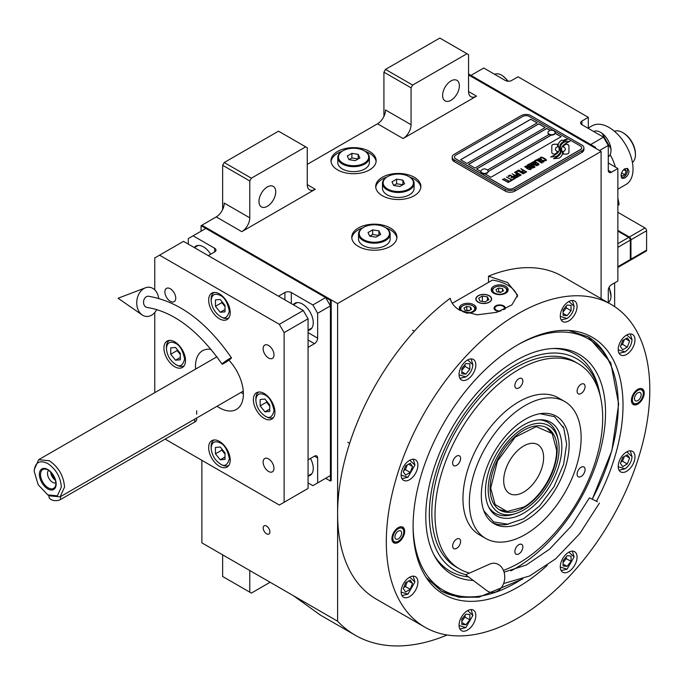 <?xml version="1.0" encoding="UTF-8"?>
<svg xmlns="http://www.w3.org/2000/svg" width="684" height="684" viewBox="0 0 684 684"><rect width="100%" height="100%" fill="white"/><g stroke="black" fill="none" stroke-linecap="round" stroke-linejoin="round"><path stroke-width="1.03" d="M201.874 460.315L201.874 542.857L337.605 621.226A228.088 131.687 120 0 0 355.304 635.256A228.088 131.687 120 0 0 447.174 635M222.633 209.543L222.633 165.289L224.232 162.518L251.379 178.191L305.671 146.846L307.27 147.77L307.27 184.646A11.295 6.515 -60 0 0 309.604 189.819A11.295 6.515 -60 0 0 315.256 189.254L241.794 231.662A11.295 6.515 -60 0 0 249.78 217.837L224.232 203.088A11.295 6.515 120 0 1 216.247 216.913L201.874 225.216L337.605 303.576L337.605 621.226M383.921 116.425L383.921 72.171L385.511 69.4L412.666 85.073L466.958 53.728L468.557 54.652L468.557 91.528A11.295 6.515 -60 0 0 470.891 96.7A11.295 6.515 -60 0 0 476.534 96.136L403.081 138.553A11.295 6.515 -60 0 0 411.067 124.719L385.511 109.97A11.295 6.515 120 0 1 377.534 123.795L307.27 164.365M269.898 531.861A4.745 2.736 -120 0 0 267.829 527.082A4.745 2.736 -120 0 0 264.178 525.816A4.745 2.736 -120 0 0 263.195 527.988A4.745 2.736 -120 0 0 265.264 532.759A4.745 2.736 -120 0 0 268.915 534.033A4.745 2.736 -120 0 0 269.898 531.861M337.605 169.897A22.581 13.039 0 0 0 362.221 172.719A22.581 13.039 0 0 0 376.157 160.672A22.581 13.039 0 0 0 369.548 151.455A22.581 13.039 0 0 0 344.933 148.633A22.581 13.039 0 0 0 330.996 160.672A22.581 13.039 0 0 0 337.605 169.897M382.322 195.709A22.581 13.039 0 0 0 406.929 198.54A22.581 13.039 0 0 0 420.874 186.493A22.581 13.039 0 0 0 414.256 177.267A22.581 13.039 0 0 0 389.649 174.446A22.581 13.039 0 0 0 375.704 186.493A22.581 13.039 0 0 0 382.322 195.709M358.365 246.42A22.581 13.039 0 0 0 382.98 249.241A22.581 13.039 0 0 0 396.917 237.194A22.581 13.039 0 0 0 390.308 227.977A22.581 13.039 0 0 0 365.692 225.156A22.581 13.039 0 0 0 351.756 237.194A22.581 13.039 0 0 0 358.365 246.42M595.507 148.231L595.507 147.308L594.704 147.77L468.557 74.932L601.099 151.455L337.605 303.576M249.78 217.837L249.78 180.961L222.633 165.289M411.067 124.719L411.067 87.843L383.921 72.171M601.099 298.651L601.099 151.455M249.78 570.516L249.78 592.156L222.633 576.484L222.633 554.844M249.78 592.156L251.379 593.079L270.12 582.255M293.564 595.798L320.42 615.113L355.304 635.256M365.153 151.326A22.581 13.039 0 0 1 369.548 153.302A22.581 13.039 180 0 1 376.106 161.595M342.009 151.326A22.581 13.039 0 0 0 331.047 161.595M409.861 177.139A22.581 13.039 0 0 1 414.256 179.114A22.581 13.039 180 0 1 420.814 187.416M386.716 177.139A22.581 13.039 0 0 0 375.764 187.416M385.913 227.849A22.581 13.039 0 0 1 390.308 229.824A22.581 13.039 180 0 1 396.865 238.118M362.768 227.849A22.581 13.039 0 0 0 351.807 238.118M258.962 201.472A11.859 6.849 120 0 0 261.416 206.901A11.859 6.849 120 0 0 270.556 203.721A11.859 6.849 120 0 0 275.729 191.794A11.859 6.849 120 0 0 273.275 186.364A11.859 6.849 120 0 0 264.135 189.536A11.859 6.849 120 0 0 258.962 201.472M251.379 178.191L249.78 180.961M442.608 95.444A11.859 6.849 120 0 0 445.062 100.873A11.859 6.849 120 0 0 454.193 97.701A11.859 6.849 120 0 0 459.374 85.765A11.859 6.849 120 0 0 456.912 80.336A11.859 6.849 120 0 0 447.781 83.516A11.859 6.849 120 0 0 442.608 95.444M412.666 85.073L411.067 87.843M224.232 162.518L278.525 131.174L305.671 146.846M385.511 69.4L439.812 38.056L466.958 53.728M552.629 153.618A2.821 1.624 0 0 0 554.621 154.088L554.989 154.088A13.099 7.558 0 0 0 557.657 151.549A4.959 2.864 0 0 1 556.87 151.173A4.959 2.864 0 0 1 555.417 149.155A4.959 2.864 0 0 1 557.716 146.735A19.665 11.354 0 0 1 557.528 145.162A19.665 11.354 0 0 1 557.597 144.204L554.621 144.204A2.821 1.624 0 0 0 551.8 145.837L551.8 152.464A2.821 1.624 0 0 0 552.629 153.618M557.614 151.626A4.959 2.864 180 0 1 556.87 151.267A4.959 2.864 180 0 1 555.417 149.24A4.959 2.864 180 0 1 555.417 149.197M583.914 147.864A6.772 3.907 180 0 0 581.93 145.093L530.835 115.596A6.772 3.907 180 0 0 521.251 115.596L454.185 154.31A6.772 3.907 180 0 0 452.201 157.081A6.772 3.907 180 0 0 454.185 159.842L454.185 161.595L505.279 191.101A6.772 3.907 180 0 0 514.864 191.101L581.93 152.378A6.772 3.907 180 0 0 583.914 149.616L583.914 147.864A6.772 3.907 180 0 1 581.93 150.625L581.93 152.378M454.185 161.595A6.772 3.907 180 0 1 452.201 158.833L452.201 157.081M487.427 170.06L549.038 134.492A3.617 2.086 0 0 1 547.978 133.021L547.978 132.602A3.617 2.086 0 0 0 549.038 134.081A3.617 2.086 180 0 0 552.971 134.534A3.617 2.086 180 0 0 555.203 132.602A3.617 2.086 180 0 0 554.809 131.661A4.292 4.292 0 0 0 548.371 131.661A3.617 2.086 0 0 0 547.978 132.602M460.648 159.799L530.835 119.281L537.137 122.923M468.634 164.408L538.812 123.889L545.122 127.532M555.169 133.329L561.094 136.749M488.137 171.59L551.338 135.099M550.167 130.447L546.798 128.498L476.62 169.016M530.835 119.187L460.571 159.757L466.958 163.442L537.222 122.872L530.835 119.281M551.193 135.09L488.137 171.496A3.617 2.086 0 0 1 488.137 171.735L488.137 171.325A3.617 2.086 0 0 0 487.743 170.376A4.292 4.292 0 0 0 481.297 170.376A3.617 2.086 180 0 0 480.912 171.325A3.617 2.086 180 0 0 481.964 172.804A3.617 2.086 0 0 0 485.905 173.249A3.617 2.086 0 0 0 488.137 171.325M513.265 188.331L580.331 149.616A4.514 2.608 0 0 0 581.656 147.77A4.514 2.608 0 0 0 580.331 145.923L529.236 116.425A4.514 2.608 0 0 0 522.85 116.425L455.775 155.14A4.514 2.608 0 0 0 454.458 156.987A4.514 2.608 0 0 0 455.775 158.833L506.878 188.331A4.514 2.608 0 0 0 513.265 188.331L513.265 188.425A4.514 2.608 180 0 1 506.878 188.425L455.775 158.927A4.514 2.608 180 0 1 454.458 157.081A4.514 2.608 180 0 1 454.458 157.038M545.208 127.489L538.812 123.795L468.557 164.365L474.944 168.05L545.208 127.489M550.269 130.413L546.798 128.404L476.534 168.974L480.912 171.496M484.922 173.813L490.907 177.267L561.171 136.706L555.186 133.243M559.119 149.386A17.177 9.918 180 0 1 559.119 149.428L559.119 149.343A17.177 9.918 0 0 1 559.05 150.266A11.645 6.72 0 0 1 555.502 154.498A133.799 77.249 0 0 1 550.68 157.029L556.28 156.516A20.734 11.97 0 0 0 559.093 154.191A10.816 6.25 0 0 0 560.376 151.25A10.816 6.25 0 0 0 560.307 150.548L560.307 150.642A404.441 233.501 180 0 1 559.854 148.095A17.04 9.832 180 0 1 559.777 147.145A17.04 9.832 180 0 1 559.777 147.103M559.119 149.343A17.177 9.918 0 0 0 558.606 146.932A12.329 7.114 0 0 1 558.221 145.17A12.329 7.114 0 0 1 558.674 143.264L558.674 143.358A12.329 7.114 0 0 0 558.221 145.213M559.777 147.145L559.777 147.06A17.04 9.832 0 0 1 560.162 144.974A11.192 6.464 0 0 1 563.428 141.631A80.336 46.384 0 0 1 567.275 139.673L565.411 139.408L563.402 140.417L561.667 140.169A13.005 7.507 0 0 0 558.674 143.264M559.777 147.06A17.04 9.832 0 0 0 559.854 148A404.441 233.501 0 0 0 560.307 150.548M561.034 151.138A17.186 9.927 180 0 1 561.034 151.19L561.034 151.096A17.186 9.927 0 0 1 560.897 152.344A12.979 7.498 0 0 1 558.05 156.157A28.189 16.279 0 0 1 553.553 158.688L559.05 158.149A12.261 7.079 0 0 0 562.282 154.285A14.894 8.601 0 0 0 562.428 153.071A14.894 8.601 0 0 0 562.12 151.335L562.12 151.429A32.635 18.844 180 0 1 561.607 149.386A10.593 6.113 180 0 1 561.564 148.838A10.593 6.113 180 0 1 561.564 148.796M561.034 151.096A17.186 9.927 0 0 0 560.658 149.018A12.834 7.413 0 0 1 560.358 147.428A12.834 7.413 0 0 1 560.666 145.812L560.666 145.906A12.834 7.413 0 0 0 560.358 147.47M561.564 148.838L561.564 148.753A10.593 6.113 0 0 1 562.684 146.017A17.827 10.294 0 0 1 566.096 143.289A45.358 26.189 0 0 1 570.063 141.272L564.625 141.827A13.389 7.729 0 0 0 560.666 145.812M561.564 148.753A10.593 6.113 0 0 0 561.607 149.292A32.635 18.844 0 0 0 562.12 151.335M563.146 154.088L566.121 154.088A2.821 1.624 0 0 0 568.934 152.464L568.934 145.837A2.821 1.624 0 0 0 566.121 144.204L565.745 144.204A13.09 7.558 0 0 0 563.077 146.752A4.959 2.864 0 0 1 565.335 149.146A4.959 2.864 0 0 1 563.026 151.574A19.691 11.372 0 0 1 563.214 153.139A19.691 11.372 0 0 1 563.146 154.088A19.691 11.372 180 0 0 563.214 153.233L563.214 153.139M540.411 158.414L540.95 158.791L540.984 157.944L542.198 157.653L545.644 159.646L545.148 160.347L543.686 160.364L545.473 160.843L546.49 160.253L545.841 159.261L542.284 157.329L540.753 157.252L540.121 157.756L540.411 158.414M543.395 162.176L543.977 161.706L543.686 161.048L540.993 159.312L539.077 158.637L537.658 159.175L540.634 161.578L543.395 162.176M541.788 163.108L536.521 159.697L534.597 160.808L535.307 161.219L536.914 160.295L541.788 163.108M538.47 165.024L539.043 164.553L538.761 163.895L536.068 162.151L534.144 161.475L532.733 162.023L535.709 164.425L538.47 165.024M530.091 163.408L533.742 166.383L529.023 164.023L534.614 167.255L535.093 166.973L530.904 163.621L537.188 165.767L531.596 162.544L535.675 165.263L530.091 163.408M529.561 166.87L531.938 168.247L534.187 167.494L528.595 164.271L527.159 165.237L529.561 166.87M530.485 169.632L531.066 169.162L530.784 168.503L528.091 166.759L526.167 166.084L524.748 166.631L527.732 169.025L530.485 169.632M521.046 168.632L523.337 170.325L521.943 171.128L522.661 171.547L524.055 170.743L525.594 171.633L523.987 172.556L524.705 172.975L526.629 171.855L520.798 168.862M518.686 169.991L524.277 173.223L518.446 170.222M523.2 173.839L517.933 170.427L516.01 171.539L516.719 171.949L518.327 171.026L523.2 173.839M515.582 171.787L521.165 175.01L515.334 172.017M516.651 175.557L518.746 176.275L520.421 175.446L514.505 172.402L517.001 173.847L515.89 174.625L516.651 175.557M514.24 176.951L516.334 177.669L518.01 176.84L512.102 173.796L514.599 175.241L513.479 176.019L514.24 176.951M508.084 176.113L508.793 176.532L510.401 175.6L512.307 176.694L510.914 177.507L511.623 177.917L513.017 177.113L514.565 178.002L512.957 178.934L513.667 179.345L515.599 178.233L510.007 175.001L508.084 176.113M510.615 180.422L511.204 180.764L513.239 179.593L511.786 179.738L506.476 177.045L511.47 179.926L510.615 180.422M508.144 181.841L508.742 182.183L510.777 181.012L509.324 181.166L504.014 178.464L509.007 181.345L508.144 181.841M502.723 179.208L508.315 182.431L502.484 179.439M543.207 161.33L542.352 161.826L540.959 161.39L538.505 159.791L538.949 159.115L542.882 160.834L543.113 161.612L541.489 161.723L538.428 159.56M538.282 164.177L537.419 164.664L536.034 164.237L533.571 162.63L534.024 161.963L537.949 163.673L538.188 164.459L536.564 164.57L533.494 162.399M531.485 166.315L533.152 167.272L532.135 167.862L530.861 167.494L530.468 166.896L531.485 166.315M529.125 166.434L527.928 165.622L528.989 164.87L530.767 165.896L529.125 166.528L527.928 165.622M530.297 168.777L529.442 169.273L528.048 168.845L525.594 167.238L526.039 166.571L529.972 168.281L530.203 169.068L528.578 169.179L525.517 167.007M516.659 175.01L517.72 174.258L519.507 175.292L518.207 175.899L516.659 175.01L517.095 175.54L518.489 175.968L519.507 175.292M514.248 176.395L515.308 175.651L517.095 176.677L515.796 177.293L514.248 176.395L514.684 176.925L516.078 177.361L517.095 176.677M581.656 147.812A4.514 2.608 180 0 1 581.656 147.864A4.514 2.608 180 0 1 580.331 149.702L513.265 188.425M454.185 159.842L505.279 189.348L505.279 191.101M581.93 150.625L514.864 189.348A6.772 3.907 180 0 1 505.279 189.348M559.119 149.428A17.177 9.918 180 0 1 559.05 150.36A11.645 6.72 180 0 1 555.502 154.584A133.799 77.249 180 0 1 550.825 157.055M561.667 140.169L561.667 140.254A13.005 7.507 0 0 0 558.674 143.358M563.402 140.417L561.667 140.254M565.411 139.408L563.402 140.511M567.13 139.741L565.411 139.493M560.376 151.292A10.816 6.25 0 0 0 560.307 150.642M562.428 153.122A14.894 8.601 0 0 0 562.12 151.429M569.909 141.349L564.625 141.921A13.389 7.729 0 0 0 560.666 145.906M561.034 151.19A17.186 9.927 180 0 1 560.897 152.438A12.979 7.498 180 0 1 558.05 156.251A28.189 16.279 180 0 1 553.707 158.705M568.934 152.464L568.934 145.931A2.821 1.624 0 0 0 566.121 144.298L565.745 144.298A13.09 7.558 0 0 0 563.129 146.769M565.335 149.197A4.959 2.864 180 0 1 565.335 149.24A4.959 2.864 180 0 1 563.043 151.651M557.58 144.298L554.621 144.298A2.821 1.624 0 0 0 551.8 145.923M557.699 146.744A19.665 11.354 180 0 1 557.528 145.256A19.665 11.354 180 0 1 557.528 145.205M540.753 157.252L540.274 157.619M541.591 157.183L541.138 157.26M542.284 157.329L541.591 157.269M542.865 157.542L542.284 157.423M543.515 157.859L542.865 157.636M545.293 158.885L543.515 157.944M545.841 159.261L545.293 158.979M545.627 160.065L545.148 160.441M543.968 161.723L540.351 159.09L538.624 158.714L537.667 159.261M542.036 162.972L536.521 159.791L534.674 160.851M539.043 164.562L535.418 161.937L533.7 161.561L532.742 162.099M533.742 166.383L529.1 164.075M535.025 167.016L530.904 163.621M537.102 165.81L531.357 162.775M535.675 165.263L530.16 163.459M534.101 167.546L528.595 164.365L527.184 165.297M533.152 167.272L531.853 167.973L530.425 167.058M530.767 165.896L529.125 166.528M531.058 169.17L527.441 166.545L525.714 166.161L524.756 166.708M523.337 170.325L522.029 171.18M525.594 171.633L524.072 172.607M526.552 171.906L521.046 168.726M524.192 173.266L518.686 170.085M523.448 173.702L517.933 170.521L516.087 171.581M521.088 175.061L515.582 171.881M520.336 175.489L514.59 172.453M517.001 173.847L515.916 174.685M517.925 176.882L512.179 173.839M514.599 175.241L513.504 176.07M512.307 176.694L510.991 177.549M514.565 178.002L513.034 178.977M515.522 178.276L510.007 175.095L508.161 176.164M513.162 179.635L511.786 179.832L506.553 177.088M511.47 179.926L510.691 180.465M510.7 181.055L509.324 181.26L504.091 178.515M509.007 181.345L508.229 181.893M508.238 182.483L502.723 179.302M480.929 171.53A3.617 2.086 180 0 0 480.912 171.735A3.617 2.086 180 0 0 481.964 173.214A3.617 2.086 0 0 0 485.905 173.668A3.617 2.086 0 0 0 488.137 171.735M555.186 132.807A3.617 2.086 180 0 1 555.203 133.021A3.617 2.086 180 0 1 552.971 134.945A3.617 2.086 180 0 1 549.038 134.492M554.143 131.131A3.617 2.086 180 0 1 554.809 131.661M547.294 565.369A148.437 85.697 -60 0 1 427.235 579.04A148.437 85.697 -60 0 1 413.093 526.441A148.437 85.697 -60 0 1 518.053 344.651A148.437 85.697 -60 0 1 570.67 330.594A148.437 85.697 -60 0 1 623.013 405.244A148.437 85.697 -60 0 1 596.457 501.167M611.214 304.491L562.505 276.37A186.313 107.568 120 0 0 488.513 276.156L507.673 282.603L517.6 295.163L511.871 304.876L496.738 312.323L477.073 314.828L459.768 310.262C454.527 307.167 451.337 303.174 450.192 298.284A186.313 107.568 120 0 0 337.605 513.787A186.313 107.568 120 0 0 376.2 599.081L424.901 627.194A186.313 107.568 120 0 0 568.472 577.279A186.313 107.568 120 0 0 649.8 389.786A186.313 107.568 120 0 0 611.214 304.491A186.313 107.568 120 0 0 467.642 354.406A186.313 107.568 120 0 0 386.315 541.908A186.313 107.568 120 0 0 424.901 627.194M568.763 330.457L588.257 336.879L610.761 362.768L618.661 404.073L611.855 450.679L592.344 499.029M522.867 578.878L478.877 597.2L458.87 597.252L441.471 591.13L426.158 577.458M488.513 276.156L488.513 282.372M391.906 538.684A9.037 5.215 -60 0 1 395.848 529.587A9.037 5.215 -60 0 1 402.808 527.167A9.037 5.215 -60 0 1 404.68 531.306A9.037 5.215 -60 0 1 400.738 540.394A9.037 5.215 -60 0 1 393.77 542.814A9.037 5.215 -60 0 1 391.906 538.684M631.435 400.388A9.037 5.215 -60 0 1 635.376 391.299A9.037 5.215 -60 0 1 642.336 388.88A9.037 5.215 -60 0 1 644.208 393.009A9.037 5.215 -60 0 1 640.267 402.098A9.037 5.215 -60 0 1 633.307 404.526A9.037 5.215 -60 0 1 631.435 400.388M401.132 591.797A11.859 6.849 120 0 0 403.586 597.226A11.859 6.849 120 0 0 412.717 594.054A11.859 6.849 120 0 0 417.898 582.118A11.859 6.849 120 0 0 415.436 576.689A11.859 6.849 120 0 0 406.305 579.87A11.859 6.849 120 0 0 401.132 591.797M459.058 625.244A11.859 6.849 120 0 0 461.512 630.674A11.859 6.849 120 0 0 470.652 627.502A11.859 6.849 120 0 0 475.825 615.566A11.859 6.849 120 0 0 473.371 610.137A11.859 6.849 120 0 0 464.231 613.317A11.859 6.849 120 0 0 459.058 625.244M560.29 566.805A11.859 6.849 120 0 0 562.744 572.226A11.859 6.849 120 0 0 571.884 569.054A11.859 6.849 120 0 0 577.057 557.118A11.859 6.849 120 0 0 574.603 551.697A11.859 6.849 120 0 0 565.463 554.869A11.859 6.849 120 0 0 560.29 566.805M618.216 466.462A11.859 6.849 120 0 0 620.67 471.892A11.859 6.849 120 0 0 629.81 468.711A11.859 6.849 120 0 0 634.983 456.784A11.859 6.849 120 0 0 632.529 451.354A11.859 6.849 120 0 0 623.398 454.535A11.859 6.849 120 0 0 618.216 466.462M618.216 349.575A11.859 6.849 120 0 0 620.67 354.996A11.859 6.849 120 0 0 629.81 351.824A11.859 6.849 120 0 0 634.983 339.888A11.859 6.849 120 0 0 632.529 334.467A11.859 6.849 120 0 0 623.398 337.639A11.859 6.849 120 0 0 618.216 349.575M560.29 316.128A11.859 6.849 120 0 0 562.744 321.557A11.859 6.849 120 0 0 571.884 318.376A11.859 6.849 120 0 0 577.057 306.441A11.859 6.849 120 0 0 574.603 301.02A11.859 6.849 120 0 0 565.463 304.192A11.859 6.849 120 0 0 560.29 316.128M459.058 374.567A11.859 6.849 120 0 0 461.512 379.996A11.859 6.849 120 0 0 470.652 376.824A11.859 6.849 120 0 0 475.825 364.888A11.859 6.849 120 0 0 473.371 359.459A11.859 6.849 120 0 0 464.231 362.64A11.859 6.849 120 0 0 459.058 374.567M401.132 474.91A11.859 6.849 120 0 0 403.586 480.339A11.859 6.849 120 0 0 412.717 477.158A11.859 6.849 120 0 0 417.898 465.231A11.859 6.849 120 0 0 415.436 459.802A11.859 6.849 120 0 0 406.305 462.974A11.859 6.849 120 0 0 401.132 474.91M452.269 303.303L492.489 280.081A33.875 19.554 180 0 1 507.673 285.142A33.875 19.554 180 0 1 517.412 296.933M489.154 295.839A7.678 4.429 0 0 0 480.784 294.872A7.678 4.429 0 0 0 476.047 298.968A7.678 4.429 0 0 0 478.296 302.106A7.678 4.429 0 0 0 486.666 303.063A7.678 4.429 0 0 0 491.403 298.968A7.678 4.429 0 0 0 489.154 295.839M499.448 311.442A5.643 3.258 180 0 1 495.703 310.493A5.643 3.258 180 0 1 494.045 308.193A5.643 3.258 180 0 1 497.533 305.175A5.643 3.258 180 0 1 503.689 305.885A5.643 3.258 180 0 1 505.339 308.193A5.643 3.258 180 0 1 505.117 309.091M505.681 286.297A8.473 4.891 0 0 0 496.456 285.237A8.473 4.891 0 0 0 491.223 289.751A8.473 4.891 0 0 0 493.703 293.205A8.473 4.891 0 0 0 502.937 294.265A8.473 4.891 0 0 0 508.161 289.751A8.473 4.891 0 0 0 505.681 286.297M466.052 312.981A8.473 4.891 0 0 0 476.226 308.193A8.473 4.891 0 0 0 473.747 304.731A8.473 4.891 0 0 0 464.513 303.67A8.473 4.891 0 0 0 459.289 308.193A8.473 4.891 0 0 0 460.409 310.622M494.104 287.725L494.746 287.357A7.002 4.044 0 0 0 494.746 293.068A7.002 4.044 0 0 0 504.647 293.068A7.002 4.044 0 0 0 504.647 287.357A7.002 4.044 0 0 0 494.746 287.357L494.104 287.725A7.9 4.566 0 0 0 491.787 290.948A7.9 4.566 0 0 0 491.881 291.632M505.279 287.725L504.647 287.357L505.279 287.725A7.9 4.566 0 0 1 507.596 290.948L507.596 291.504M503.467 290.794L502.458 288.614L498.679 288.032L495.917 289.623L496.926 291.812L500.705 292.393L503.467 290.794M498.679 288.032L498.679 291.717L498.183 292M501.201 292.111L498.679 291.717M502.458 288.614L502.458 291.384M507.511 291.632A7.9 4.566 0 0 0 507.596 290.948M462.162 306.158L462.803 305.791A7.002 4.044 0 0 0 462.803 311.511A7.002 4.044 0 0 0 472.704 311.511A7.002 4.044 0 0 0 472.704 305.791A7.002 4.044 0 0 0 462.803 305.791L462.162 306.158A7.9 4.566 0 0 0 459.853 309.39A7.9 4.566 0 0 0 459.939 310.074M473.345 306.158L472.704 305.791L473.345 306.158A7.9 4.566 0 0 1 475.662 309.39L475.662 309.946M471.532 309.236L470.524 307.056L466.744 306.466L463.974 308.065L464.992 310.245L468.771 310.835L471.532 309.236M466.744 306.466L466.744 310.16L466.249 310.442M469.258 310.545L466.744 310.16M470.524 307.056L470.524 309.818M475.568 310.074A7.9 4.566 0 0 0 475.662 309.39M501.03 310.869A4.822 2.787 180 0 1 496.285 310.16A4.822 2.787 0 0 1 495.284 307.056A4.822 2.787 0 0 1 503.108 306.218A4.822 2.787 180 0 1 504.099 307.056L504.843 308.022A5.643 3.258 180 0 1 505.245 308.766M495.284 307.056L494.541 308.022A5.643 3.258 0 0 0 494.139 308.766M504.099 307.056A4.822 2.787 180 0 1 503.663 309.767M440.829 590.754A146.795 84.748 120 0 0 476.551 596.61L479.056 596.268A145.093 83.773 120 0 0 521.43 579.416M592.284 499.004A145.093 83.773 120 0 0 618.259 405.227A145.093 83.773 120 0 0 611.505 366.855L610.547 364.512A146.795 84.748 120 0 0 587.616 336.511M413.093 526.757A145.093 83.773 120 0 0 479.056 596.268M611.505 366.855A145.093 83.773 120 0 0 518.327 344.497M510.905 570.858A127.121 73.393 -60 0 0 605.545 412.563A127.121 73.393 120 0 0 554.707 348.43A127.121 73.393 120 0 0 425.773 516.36A127.121 73.393 -60 0 0 434.699 556.297A127.121 73.393 -60 0 0 473.268 580.459M468.454 576.869A125.198 72.282 -60 0 1 433.87 554.733M465.966 574.663A122.085 70.486 -60 0 1 429.33 514.3A122.085 70.486 120 0 1 506.16 370.873A122.085 70.486 120 0 1 599.894 394.018L599.141 390.547A125.198 72.282 -60 0 0 552.946 348.498M600.603 397.652A122.085 70.486 120 0 0 599.894 394.018M578.134 363.632A118.563 68.451 -60 0 0 518.857 369.497A118.563 68.451 120 0 0 441.402 473.978A118.563 68.451 120 0 0 459.571 568.985L456.382 567.139A118.563 68.451 -60 0 1 431.826 512.863A118.563 68.451 120 0 1 483.579 393.548A118.563 68.451 120 0 1 574.945 361.785L578.134 363.632A118.563 68.451 -60 0 1 596.311 458.631A118.563 68.451 -60 0 1 518.857 563.112A118.563 68.451 120 0 1 503.424 570.37M478.133 295.744L478.133 295.744A7.9 4.566 0 0 0 478.133 302.2A7.9 4.566 0 0 0 489.316 302.2A7.9 4.566 0 0 0 489.316 295.744L489.316 295.744A7.9 4.566 0 0 0 478.133 295.744M487.41 296.839L482.374 296.061L478.689 298.19L480.04 301.097L485.076 301.875L488.761 299.746L487.41 296.839L487.41 300.532M482.374 296.061L482.374 301.464M525.244 520.704A62.107 35.859 -60 0 1 494.19 523.782A62.107 35.859 -60 0 1 484.674 474.012A62.107 35.859 -60 0 1 525.244 419.283A62.107 35.859 -60 0 1 556.297 416.214A62.107 35.859 -60 0 1 565.813 465.975A62.107 35.859 -60 0 1 525.244 520.704M459.571 568.985A118.563 68.451 120 0 0 469.549 573.072M525.244 405.458A79.045 45.631 -60 0 1 564.762 401.542A79.045 45.631 -60 0 1 576.877 464.881A79.045 45.631 -60 0 1 525.244 534.529A79.045 45.631 120 0 1 485.726 538.445A79.045 45.631 120 0 1 473.61 475.106A79.045 45.631 120 0 1 525.244 405.458M485.726 538.445L479.339 534.76A79.045 45.631 120 0 1 467.215 471.421A79.045 45.631 120 0 1 518.857 401.773A79.045 45.631 -60 0 1 558.375 397.857L564.762 401.542M456.621 465.359A5.643 3.258 120 0 0 460.315 460.383A5.643 3.258 120 0 0 459.443 455.86A5.643 3.258 120 0 0 456.621 456.134A5.643 3.258 120 0 0 452.936 461.11A5.643 3.258 120 0 0 453.8 465.633A5.643 3.258 120 0 0 456.621 465.359M456.621 548.337A5.643 3.258 120 0 0 460.315 543.361A5.643 3.258 120 0 0 459.443 538.838A5.643 3.258 120 0 0 456.621 539.112A5.643 3.258 120 0 0 452.936 544.088A5.643 3.258 120 0 0 453.8 548.611A5.643 3.258 120 0 0 456.621 548.337M518.857 553.895A5.643 3.258 120 0 0 522.542 548.919A5.643 3.258 120 0 0 521.678 544.396A5.643 3.258 120 0 0 518.857 544.678A5.643 3.258 120 0 0 515.163 549.645A5.643 3.258 120 0 0 516.035 554.177A5.643 3.258 120 0 0 518.857 553.895M581.084 476.474A5.643 3.258 120 0 0 584.777 471.498A5.643 3.258 120 0 0 583.914 466.975A5.643 3.258 120 0 0 581.084 467.257A5.643 3.258 120 0 0 577.399 472.234A5.643 3.258 120 0 0 578.262 476.757A5.643 3.258 120 0 0 581.084 476.474M581.084 393.497A5.643 3.258 120 0 0 584.777 388.521A5.643 3.258 120 0 0 583.914 383.998A5.643 3.258 120 0 0 581.084 384.28A5.643 3.258 120 0 0 577.399 389.256A5.643 3.258 120 0 0 578.262 393.779A5.643 3.258 120 0 0 581.084 393.497M518.857 387.939A5.643 3.258 120 0 0 522.542 382.963A5.643 3.258 120 0 0 521.678 378.44A5.643 3.258 120 0 0 518.857 378.722A5.643 3.258 120 0 0 515.163 383.698A5.643 3.258 120 0 0 516.035 388.221A5.643 3.258 120 0 0 518.857 387.939M401.987 478.68L407.912 477.261L414.94 465.086L413.204 459.246M401.132 475.175L407.912 477.261M414.94 465.086L409.742 460.255M410.22 472.422L412.52 466.488L410.22 463.205L405.612 465.864L403.303 471.806L405.612 475.089L410.22 472.422L405.432 469.66L407.271 464.906M412.52 466.488L408.536 464.179M403.765 470.618L405.432 469.66M401.987 595.567L407.912 594.148L414.94 581.981L413.204 576.133M401.132 592.07L407.912 594.148M414.94 581.981L409.742 577.151M410.22 589.317L412.52 583.375L410.22 580.1L405.612 582.759L403.303 588.702L405.612 591.976L410.22 589.317L405.432 586.547L407.271 581.802M412.52 583.375L408.536 581.075M403.765 587.513L405.432 586.547M560.29 567.07L567.079 569.156L561.145 570.567M567.079 569.156L574.098 556.981L572.363 551.142M574.098 556.981L568.908 552.15M571.072 556.075L567.079 555.716L563.086 560.683L563.086 566.001L567.079 566.361L571.072 561.393L571.072 556.075M571.072 561.393L566.275 558.631L566.275 556.708M563.086 562.607L566.275 558.631M567.079 566.361L563.086 564.061M618.225 349.84L625.005 351.927C629.246 348.96 631.589 344.907 632.033 339.751L630.297 333.912M625.005 351.927L619.071 353.337M632.033 339.751L626.835 334.921M622.696 340.529L620.397 346.472L622.696 349.746L627.313 347.087L629.613 341.145L627.313 337.87L622.696 340.529M629.613 341.145L625.621 338.845M627.313 347.087L622.517 344.326L624.364 339.572M620.858 345.283L622.517 344.326M459.058 374.841L465.847 376.918C470.079 373.96 472.422 369.899 472.875 364.752L467.676 359.921M472.875 364.752L471.131 358.903M459.913 378.337L465.847 376.918M461.854 373.772L465.847 374.131L469.84 369.163L469.84 363.845L465.847 363.486L461.854 368.454L461.854 373.772M465.847 374.131L461.854 371.822M469.84 369.163L465.043 366.402L465.043 364.478M461.854 370.369L465.043 366.402M459.058 625.518L465.847 627.596L459.913 629.015M465.847 627.596L472.875 615.429L471.131 609.581M472.875 615.429L467.676 610.598M469.84 614.514L465.847 614.164L461.854 619.131L461.854 624.449L465.847 624.808L469.84 619.841L469.84 614.514M469.84 619.841L465.043 617.079L465.043 615.155M461.854 621.046L465.043 617.079M465.847 624.808L461.854 622.5M618.225 466.736L625.005 468.814C629.246 465.855 631.589 461.794 632.033 456.647L630.297 450.799M625.005 468.814L619.071 470.233M632.033 456.647L626.835 451.808M622.696 457.425L620.397 463.367L622.696 466.642L627.313 463.983L629.613 458.041L627.313 454.757L622.696 457.425M629.613 458.041L625.621 455.732M627.313 463.983L622.517 461.213L624.364 456.459M620.858 462.179L622.517 461.213M560.29 316.393L567.079 318.479C571.311 315.512 573.654 311.459 574.098 306.304L568.908 301.473M574.098 306.304L572.363 300.464M561.145 319.898L567.079 318.479M563.086 315.333L567.079 315.683L571.072 310.716L571.072 305.397L567.079 305.038L563.086 310.006L563.086 315.333M567.079 315.683L563.086 313.383M571.072 310.716L566.275 307.954L566.275 306.03M563.086 311.93L566.275 307.954M401.935 526.834A9.037 5.215 -60 0 1 402.662 527.997L403.398 529.792A7.729 4.463 -60 0 1 403.757 531.836A7.729 4.463 120 0 1 396.344 542.01L394.411 542.275A9.037 5.215 120 0 1 393.043 542.232M396.344 542.01A7.729 4.463 120 0 1 392.821 538.146A7.729 4.463 -60 0 1 397.301 529.356A7.729 4.463 -60 0 1 403.398 529.792M401.645 533.058A4.745 2.736 120 0 0 400.662 530.887A4.745 2.736 120 0 0 397.011 532.152A4.745 2.736 120 0 0 394.933 536.931A4.745 2.736 120 0 0 395.916 539.103A4.745 2.736 120 0 0 399.576 537.829A4.745 2.736 120 0 0 401.645 533.058M635.872 403.722A7.729 4.463 -60 0 1 632.358 399.858A7.729 4.463 120 0 1 636.83 391.068A7.729 4.463 120 0 1 642.926 391.496A7.729 4.463 120 0 1 643.285 393.539A7.729 4.463 -60 0 1 635.872 403.722L633.948 403.988A9.037 5.215 -60 0 1 632.58 403.936M642.926 391.496L642.191 389.7A9.037 5.215 120 0 0 641.472 388.538M634.47 398.635A4.745 2.736 120 0 0 635.453 400.807A4.745 2.736 120 0 0 639.104 399.533A4.745 2.736 120 0 0 641.173 394.762A4.745 2.736 120 0 0 640.198 392.59A4.745 2.736 120 0 0 636.539 393.864A4.745 2.736 120 0 0 634.47 398.635M523.645 507.118C541.258 497.473 557.05 470.113 556.596 450.038L552.159 433.528L536.222 426.636L515.095 437.256L497.499 461.007L490.693 488.094L495.096 504.544L507.126 511.529L523.645 507.118M552.159 433.528L546.542 427.551M499.149 509.648L506.998 511.512M503.689 480.587A28.232 16.296 120 0 0 509.529 493.515A28.232 16.296 120 0 0 531.288 485.948A28.232 16.296 120 0 0 543.609 457.536A28.232 16.296 120 0 0 537.761 444.617A28.232 16.296 120 0 0 516.01 452.184A28.232 16.296 120 0 0 503.689 480.587M492.6 522.764A62.107 35.859 120 0 0 506.382 524.56L523.645 518.711L539.471 506.083L554.049 486.615L563.616 464.256L566.634 444.241L563.804 428.167L554.467 416.659L540.069 413.7M483.844 510.811L493.609 521.926L508.306 524.295M561.838 447.02A54.01 31.182 120 0 0 540.232 419.771A54.01 31.182 120 0 0 485.46 491.112A54.01 31.182 -60 0 0 489.248 508.084A54.01 31.182 -60 0 0 532.152 507.143A54.01 31.182 -60 0 0 561.838 447.02M538.864 419.831A52.531 30.327 -60 0 1 557.657 437.461L558.238 440.137A50.137 28.942 120 0 0 519.746 430.629A50.137 28.942 120 0 0 488.196 489.53A50.137 28.942 -60 0 0 515.89 513.487L513.282 514.317A52.531 30.327 -60 0 1 488.624 506.861M515.89 513.487A50.137 28.942 -60 0 0 559.093 448.601A50.137 28.942 120 0 0 558.238 440.137M557.178 449.704A47.427 27.377 120 0 0 547.362 427.996A47.427 27.377 120 0 0 510.811 440.701A47.427 27.377 120 0 0 490.112 488.427A47.427 27.377 -60 0 0 499.936 510.136A47.427 27.377 -60 0 0 536.478 497.43A47.427 27.377 -60 0 0 557.178 449.704M325.635 297.583L205.867 228.439L193.093 235.818L214.648 248.258A4.514 2.608 180 0 1 215.973 250.105A4.514 2.608 180 0 1 214.648 251.951L208.261 255.636L278.525 296.206L284.912 292.513A4.514 2.608 180 0 1 291.298 292.513L312.853 304.961L325.635 297.583L330.423 305.885L330.423 475.525L317.65 482.904L317.65 458.006A4.514 2.608 -60 0 0 316.709 455.937A4.514 2.608 -60 0 0 314.452 456.168L317.65 458.006M330.423 305.885L317.65 313.263L317.65 338.152A4.514 2.608 -60 0 1 314.452 343.684L308.065 347.369L308.065 459.853L314.452 456.168M188.297 244.111L188.297 238.579L193.093 235.818M317.65 482.904L312.853 485.666L308.065 482.904M317.65 313.263L312.853 304.961M210.681 254.243A15.245 8.798 -120 0 0 195.846 246.12A15.245 8.798 -120 0 0 194.256 247.548M308.065 330.355A15.245 8.798 -120 0 0 310.1 329.688A15.245 8.798 -120 0 0 313.255 322.711A15.245 8.798 -120 0 0 306.603 307.373A15.245 8.798 -120 0 0 294.855 303.286A15.245 8.798 -120 0 0 293.256 304.713M308.065 476.03A15.245 8.798 -120 0 0 310.1 475.363A15.245 8.798 -120 0 0 313.255 468.378A15.245 8.798 -120 0 0 310.485 458.451M201.07 231.209L201.07 225.677L330.423 300.353L330.423 481.057L325.635 478.296M201.07 225.677L201.874 225.216L331.218 299.891L331.218 480.596L330.423 481.057M330.423 300.353L331.218 299.891M599.5 150.531L608.281 145.461L603.493 137.168L590.711 144.538L470.951 75.394L483.725 68.015L505.279 80.464A4.514 2.608 180 0 0 511.666 80.464L518.053 76.779L588.317 117.34L581.93 121.034L581.93 124.719A4.514 2.608 180 0 1 580.613 122.872A4.514 2.608 180 0 1 581.93 121.034M608.281 302.798L608.281 290.213A4.514 2.608 -60 0 1 611.479 284.681L617.866 280.996L617.866 168.512L611.479 172.197A4.514 2.608 -60 0 1 609.213 172.428A4.514 2.608 -60 0 1 608.281 170.359L608.281 145.461M603.493 137.168L581.93 124.719M588.317 117.34L588.317 128.404M617.866 168.512L608.281 162.98M595.507 147.308L468.557 74.009M609.162 287.16L610.992 296.018A14.68 8.473 60 0 1 608.281 302.533M608.922 287.631A14.68 8.473 60 0 1 610.992 296.018L610.992 294.548M494.609 74.308A14.68 8.473 60 0 1 501.611 75.214L501.611 75.214A14.68 8.473 60 0 1 507.836 81.199M502.885 75.95L508.366 81.225M593.618 131.465A14.68 8.473 60 0 1 600.612 132.371L600.612 132.371A14.68 8.473 60 0 1 610.992 150.352A14.68 8.473 60 0 1 608.281 156.867M601.894 133.106L600.612 132.371L601.894 133.106L610.992 148.873L610.992 150.352M47.777 463.538C39.527 459.708 35.004 462.316 34.2 471.379L38.176 484.751L47.777 494.883L57.37 495.832L61.346 487.051C60.543 477.064 56.02 469.224 47.777 463.538M47.897 494.959L49.368 495.806L60.098 496.866L64.544 487.051C63.638 475.893 58.585 467.129 49.368 460.777L38.646 459.708L34.2 469.677M39.39 474.371A11.859 6.849 -120 0 0 47.777 488.889A11.859 6.849 -120 0 0 56.156 484.05A11.859 6.849 -120 0 0 47.777 469.532A11.859 6.849 -120 0 0 39.39 474.371M55.857 483.4A10.841 6.259 60 0 1 55.353 486.264A10.841 6.259 60 0 1 46.794 486.871A10.841 6.259 60 0 1 40.527 474.551A10.841 6.259 -120 0 1 45.452 469.121A10.841 6.259 -120 0 1 55.857 483.4M55.84 482.853A7.225 4.172 60 0 1 50.419 480.476A7.225 4.172 60 0 1 47.504 473.465A7.225 4.172 -120 0 1 48.649 470.404M55.447 480.313A7.225 4.172 60 0 1 50.659 472.02M54.917 478.629A5.643 3.258 60 0 1 51.856 473.319M48.983 495.584L48.983 496.729A6.772 3.907 0 0 0 53.164 500.346A6.772 3.907 0 0 0 60.551 499.5L194.683 422.054A6.772 3.907 0 0 0 196.667 419.283L196.667 418.018M159.552 255.175L183.509 241.349L303.277 310.493L308.065 318.787L308.065 488.436L284.117 502.261L284.117 332.621L279.32 324.319L159.552 255.175L154.764 257.945L154.764 289.871M228.901 360.152A33.875 19.554 60 0 1 243.393 393.933A33.875 19.554 60 0 1 241.007 392.419M303.277 310.493L279.32 324.319M308.065 318.787L284.117 332.621M165.143 439.111L279.32 505.031L284.117 502.261M154.764 392.667L154.764 312.537M273.985 354.876A7.678 4.429 -120 0 0 270.633 347.147A7.678 4.429 -120 0 0 264.717 345.095A7.678 4.429 -120 0 0 263.126 348.609A7.678 4.429 -120 0 0 266.478 356.338A7.678 4.429 -120 0 0 272.394 358.39A7.678 4.429 -120 0 0 273.985 354.876M273.985 468.309A7.678 4.429 -120 0 0 270.633 460.589A7.678 4.429 -120 0 0 264.717 458.528A7.678 4.429 -120 0 0 263.126 462.042A7.678 4.429 -120 0 0 266.478 469.771A7.678 4.429 -120 0 0 272.394 471.832A7.678 4.429 -120 0 0 273.985 468.309M175.745 298.164A7.678 4.429 -120 0 0 172.394 290.435A7.678 4.429 -120 0 0 166.477 288.374A7.678 4.429 -120 0 0 164.887 291.888A7.678 4.429 -120 0 0 168.238 299.618A7.678 4.429 -120 0 0 174.155 301.678A7.678 4.429 -120 0 0 175.745 298.164M243.393 393.933A33.875 19.554 60 0 1 236.373 409.442A33.875 19.554 60 0 1 217.059 406.253M195.607 369.086A33.875 19.554 60 0 1 195.487 366.273A33.875 19.554 60 0 1 202.498 350.764A33.875 19.554 60 0 1 211.074 349.353M185.501 360.511A15.245 8.798 -120 0 0 178.849 345.172A15.245 8.798 -120 0 0 167.101 341.085A15.245 8.798 -120 0 0 163.946 348.062A15.245 8.798 -120 0 0 170.598 363.409A15.245 8.798 -120 0 0 182.346 367.488A15.245 8.798 -120 0 0 185.501 360.511M274.934 412.144A15.245 8.798 -120 0 0 268.273 396.797A15.245 8.798 -120 0 0 256.526 392.719A15.245 8.798 -120 0 0 253.371 399.695A15.245 8.798 -120 0 0 260.023 415.034A15.245 8.798 -120 0 0 271.77 419.121A15.245 8.798 -120 0 0 274.934 412.144M230.217 460.084A15.245 8.798 -120 0 0 223.565 444.745A15.245 8.798 -120 0 0 211.818 440.658A15.245 8.798 -120 0 0 208.663 447.635A15.245 8.798 -120 0 0 215.315 462.974A15.245 8.798 -120 0 0 227.062 467.061A15.245 8.798 -120 0 0 230.217 460.084M230.217 312.571A15.245 8.798 -120 0 0 223.565 297.224A15.245 8.798 -120 0 0 211.818 293.145A15.245 8.798 -120 0 0 208.663 300.122A15.245 8.798 -120 0 0 215.315 315.461A15.245 8.798 -120 0 0 227.062 319.548A15.245 8.798 -120 0 0 230.217 312.571M176.805 365.076L175.523 364.341C179.824 367.419 182.859 365.666 184.629 359.083C182.859 350.456 179.824 345.206 175.523 343.317C170.034 340.812 166.999 342.564 166.426 348.575L166.426 348.575C166.999 355.244 170.034 360.502 175.523 364.341L176.805 365.076A14.68 8.473 -120 0 0 184.124 365.812M166.426 347.096L166.426 348.575L166.426 347.096A14.68 8.473 -120 0 1 169.444 340.393M180.311 353.397L175.523 347.438L170.735 347.865L170.735 354.252L175.523 360.212L180.311 359.784L180.311 353.397M175.523 360.212L180.311 357.45M170.735 354.252L177.122 350.567L180.311 354.543M177.122 349.421L177.122 350.567M266.23 416.701L264.947 415.966C269.257 419.044 272.283 417.3 274.053 410.708C272.283 402.089 269.257 396.831 264.947 394.942C259.458 392.445 256.423 394.198 255.85 400.2L255.85 400.2C256.423 406.877 259.458 412.127 264.947 415.966L266.23 416.701A14.68 8.473 -120 0 0 273.549 417.445M255.85 398.729L255.85 400.2L255.85 398.729A14.68 8.473 -120 0 1 258.868 392.017M269.744 405.031L264.947 399.071L260.159 399.499L260.159 405.886L264.947 411.845L269.744 411.417L269.744 405.031M264.947 411.845L269.744 409.075M260.159 405.886L266.546 402.192L269.744 406.168M266.546 401.055L266.546 402.192M221.513 317.128L220.239 316.393C224.54 319.479 227.575 317.727 229.337 311.143C227.575 302.516 224.54 297.258 220.239 295.377C214.75 292.872 211.715 294.624 211.134 300.627L211.134 300.627C211.715 307.304 214.75 312.554 220.239 316.393L221.513 317.128A14.68 8.473 -120 0 0 228.832 317.872M211.134 299.156L211.134 300.627L211.134 299.156A14.68 8.473 -120 0 1 214.152 292.444M225.027 305.457L220.239 299.498L215.443 299.925L215.443 306.312L220.239 312.272L225.027 311.844L225.027 305.457M220.239 312.272L225.027 309.501M215.443 306.312L221.838 302.627L225.027 306.594M221.838 301.482L221.838 302.627M221.513 464.65L220.239 463.906C224.54 466.992 227.575 465.24 229.337 458.656C227.575 450.029 224.54 444.771 220.239 442.89C214.75 440.385 211.715 442.138 211.134 448.14L211.134 448.14C211.715 454.817 214.75 460.076 220.239 463.906L221.513 464.65A14.68 8.473 -120 0 0 228.832 465.385M211.134 446.669L211.134 448.14L211.134 446.669A14.68 8.473 -120 0 1 214.152 439.957M225.027 452.97L220.239 447.011L215.443 447.439L215.443 453.825L220.239 459.785L225.027 459.357L225.027 452.97M220.239 459.785L225.027 457.023M215.443 453.825L221.838 450.14L225.027 454.108M221.838 448.995L221.838 450.14M358.527 234.065A15.809 9.123 180 0 0 363.161 240.52A15.809 9.123 0 0 0 380.389 242.495A15.809 9.123 0 0 0 390.145 234.065L390.145 239.041A15.809 9.123 0 0 1 380.389 247.471A15.809 9.123 0 0 1 363.161 245.496A15.809 9.123 180 0 1 358.527 239.041L358.527 234.065A15.809 9.123 180 0 1 363.161 227.61A15.809 9.123 180 0 1 363.401 227.473M390.145 234.065A15.809 9.123 0 0 0 385.519 227.61A15.809 9.123 0 0 0 385.511 227.61L385.519 227.61M363.64 239.691A15.133 8.738 180 0 1 363.64 227.336A15.133 8.738 180 0 1 385.032 227.336A15.133 8.738 0 0 1 385.032 239.691A15.133 8.738 0 0 1 363.64 239.691M369.728 236.168L376.02 237.143L380.637 234.484L378.945 230.85L372.652 229.875L368.043 232.534L369.728 236.168L372.652 234.484L372.652 229.875M378.945 230.85L378.945 235.458L372.652 234.484M382.484 183.355A15.809 9.123 180 0 0 387.11 189.81A15.809 9.123 0 0 0 404.338 191.785A15.809 9.123 0 0 0 414.102 183.355L414.102 188.331A15.809 9.123 0 0 1 404.338 196.77A15.809 9.123 0 0 1 387.11 194.786A15.809 9.123 180 0 1 382.484 188.331L382.484 183.355A15.809 9.123 180 0 1 387.11 176.899A15.809 9.123 180 0 1 387.358 176.763M414.102 183.355A15.809 9.123 0 0 0 409.468 176.899L408.989 176.626L409.468 176.899M387.589 188.981A15.133 8.738 180 0 1 387.589 176.626A15.133 8.738 180 0 1 408.989 176.626A15.133 8.738 0 0 1 408.989 188.981A15.133 8.738 0 0 1 387.589 188.981M393.676 185.467L399.978 186.441L404.586 183.774L402.902 180.14L396.6 179.165L391.992 181.824L393.676 185.467L396.6 183.774L396.6 179.165M402.902 180.14L402.902 184.748L396.6 183.774M337.768 157.542A15.809 9.123 180 0 0 342.402 163.998A15.809 9.123 0 0 0 359.63 165.973A15.809 9.123 0 0 0 369.386 157.542L369.386 162.518A15.809 9.123 0 0 1 359.63 170.949A15.809 9.123 0 0 1 342.402 168.974A15.809 9.123 180 0 1 337.768 162.518L337.768 157.542A15.809 9.123 180 0 1 342.402 151.087A15.809 9.123 180 0 1 342.641 150.95M369.386 157.542A15.809 9.123 0 0 0 364.752 151.087L364.273 150.813L364.752 151.087M342.881 163.168A15.133 8.738 180 0 1 342.881 150.813A15.133 8.738 180 0 1 364.273 150.813A15.133 8.738 0 0 1 364.273 163.168A15.133 8.738 0 0 1 342.881 163.168M348.968 159.646L355.261 160.62L359.878 157.961L358.185 154.327L351.892 153.353L347.284 156.012L348.968 159.646L351.892 157.961L351.892 153.353M358.185 154.327L358.185 158.936L351.892 157.961M229.251 358.818A5.643 0.53 146.2 0 0 224.361 362.05A5.643 0.53 146.2 0 0 222.078 364.136A5.643 0.53 146.2 0 0 224.292 363.17A5.643 0.53 146.2 0 0 229.183 359.946A5.643 0.53 146.2 0 0 231.466 357.852A5.643 0.53 146.2 0 0 229.251 358.818M231.466 357.852C206.611 321.916 178.943 301.379 148.471 296.249A5.643 4.232 96.9 0 0 146.325 296.719A5.643 4.232 96.9 0 0 143.563 302.781A5.643 4.232 96.9 0 0 147.111 307.458C173.428 311.656 198.42 330.552 222.078 364.136M158.679 298.301A14.68 10.995 96.9 0 0 145.427 287.81A14.68 10.995 96.9 0 0 143.982 288.503A14.68 10.995 96.9 0 0 136.783 301.524A14.68 10.995 96.9 0 0 142.135 314.914A14.68 10.995 96.9 0 0 151.609 315.196A14.68 10.995 96.9 0 0 156.79 309.51M597.457 501.731L589.437 497.849L597.457 501.731M498.422 564.497A14.68 11.619 96.4 0 1 503.484 583.854A14.68 11.619 96.4 0 1 487.786 591.224A14.68 11.619 96.4 0 1 486.76 590.548L465.684 574.791L489.718 564.086A14.68 11.619 96.4 0 1 498.422 564.497M614.429 131.277A18.066 10.431 60 0 1 622.654 132.559L623.449 133.021A16.938 9.781 60 0 1 635.427 153.763L635.427 154.687A18.066 10.431 60 0 1 632.426 162.45M622.654 132.559A18.066 10.431 60 0 1 635.427 154.687M588.317 128.019L592.139 125.805A33.875 19.554 60 0 1 618.242 134.885A33.875 19.554 60 0 1 633.033 168.974A33.875 19.554 60 0 1 626.014 184.483L617.866 189.186M610.111 154.687A33.875 19.554 60 0 1 615.395 167.093M624.714 168.777C622.414 170.53 621.2 172.898 621.055 175.891L622.055 178.379L624.714 178.002C627.237 176.387 628.673 174.146 629.041 171.282L627.707 168.597L624.714 168.777M617.866 198.069L618.986 203.575A2.257 1.3 60 0 1 618.575 205.123L617.866 205.533M621.491 177.806A5.643 3.258 120 0 0 623.304 177.353A5.643 3.258 120 0 0 623.449 177.276A5.643 3.258 120 0 0 627.442 170.521A5.643 3.258 120 0 0 627.442 170.359A5.643 3.258 120 0 0 626.869 168.307M621.132 174.856L621.987 176.215L624.749 174.736L626.219 171.18L624.919 169.11L623.286 169.983M626.219 171.18L623.731 169.743M624.749 174.736L621.611 172.924M618.345 231.389L618.977 231.021M617.866 230.38L629.357 237.015L645.012 227.977L617.866 212.305M630.126 260.279A2.257 1.3 -120 0 0 630.486 260.176A2.257 1.3 -120 0 0 630.956 259.142L630.956 239.785A2.257 1.3 -120 0 0 629.357 237.015M645.012 227.977A2.257 1.3 60 0 1 646.602 230.747L646.602 250.105A2.257 1.3 60 0 1 646.141 251.139L630.486 260.176M617.866 231.115L628.724 237.382A2.257 1.3 60 0 1 630.315 240.152L630.315 259.51A2.257 1.3 60 0 1 629.853 260.544L617.866 267.47M216.247 216.913L241.794 231.662M476.534 96.136L468.557 91.528M377.534 123.795L403.081 138.553M315.256 189.254L307.27 184.646M514.864 189.348L514.864 191.101M314.452 343.684L308.065 339.999M284.912 299.891L284.912 292.513M214.648 248.258L214.648 251.951M291.298 303.576L291.298 292.513M317.65 338.152L308.065 332.621M608.281 170.359L611.479 172.197M60.551 499.5L60.551 496.61M194.683 422.054L194.683 419.164M618.986 203.575L617.866 204.225M630.956 239.785L646.602 230.747M646.602 250.105L630.956 259.142M617.866 243.658L628.724 237.382M617.866 247.343L630.315 240.152M630.315 259.51L617.866 266.7M491.787 290.948L491.787 291.504M459.853 309.39L459.853 309.946M347.84 442.283L349.644 443.326M412.546 330.21L414.342 331.253M563.804 428.167L563.069 426.363M198.189 245.428L194.376 247.625M297.189 302.584L293.385 304.782M311.87 328.012L308.065 330.21M311.87 473.687L308.065 475.884M38.646 459.708L216.905 356.791M60.098 496.866L243.273 391.111M196.667 410.768L196.667 414.23M363.64 227.336L363.161 227.61M387.589 176.626L387.11 176.899M342.881 150.813L342.402 151.087M142.135 314.914L118.084 298.25L145.427 287.81M589.437 497.849L571.371 526.013L549.585 549.158L526.295 565.018L504.065 572.14M599.441 503.082L579.699 533.7L555.69 558.794L529.587 575.979L503.604 583.546M614.642 282.851L614.642 306.629"/></g></svg>
